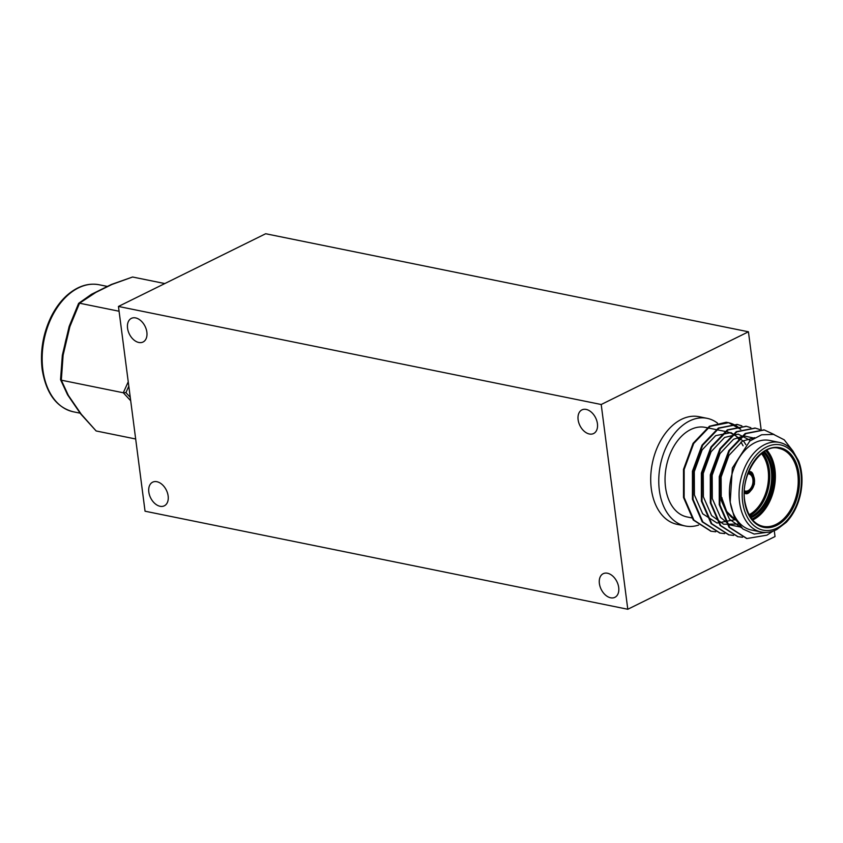 <?xml version="1.0" encoding="UTF-8"?>
<svg xmlns="http://www.w3.org/2000/svg" width="843" height="843" viewBox="0 0 843 843"><rect width="100%" height="100%" fill="white"/><g stroke="black" fill="none" stroke-linecap="round" stroke-linejoin="round"><path stroke-width="1.26" d="M601.207 404.503L627.793 609.257L145.049 511.206L118.452 306.452L601.207 404.503L748.436 331.794L761.124 429.551M774.264 530.668L775.023 536.548L627.793 609.257M748.436 331.794L265.682 233.743L118.452 306.452M607.455 573.229A13.182 8.757 -116.3 0 0 603.209 573.693A13.182 8.757 -116.3 0 0 601.196 589.394A13.182 8.757 -116.3 0 0 614.884 597.329A13.182 8.757 -116.3 0 0 618.056 584.526A13.182 8.757 -116.3 0 0 607.455 573.229M156.882 481.711A13.182 8.757 -116.3 0 0 152.646 482.175A13.182 8.757 -116.3 0 0 150.623 497.876A13.182 8.757 -116.3 0 0 164.322 505.811A13.182 8.757 -116.3 0 0 167.494 493.007A13.182 8.757 -116.3 0 0 156.882 481.711M135.607 317.906A13.182 8.757 -116.3 0 0 131.371 318.369A13.182 8.757 -116.3 0 0 129.358 334.07A13.182 8.757 -116.3 0 0 143.047 342.016A13.182 8.757 -116.3 0 0 146.218 329.202A13.182 8.757 -116.3 0 0 135.607 317.906M586.18 409.424A13.182 8.757 -116.3 0 0 581.933 409.888A13.182 8.757 -116.3 0 0 579.921 425.589A13.182 8.757 -116.3 0 0 593.609 433.534A13.182 8.757 -116.3 0 0 596.781 420.731A13.182 8.757 -116.3 0 0 586.18 409.424M743.073 445.789A45.701 30.369 101.5 0 0 740.892 442.101M738.605 439.15A45.701 30.369 101.5 0 0 737.045 437.506M733.083 434.398A45.701 30.369 101.5 0 0 726.181 431.627L705.254 427.38A45.701 30.369 -78.5 0 0 666.402 466.116A45.701 30.369 -78.5 0 0 687.066 516.949L692.345 518.024M792.504 450.478L784.243 439.846L773.568 434.398L761.629 434.788L749.838 441.015L732.346 468.002L730.186 502.249L734.474 517.96L742.936 529.014L754.137 534.04L766.519 532.386M730.186 502.249A45.701 30.369 101.5 0 0 751.429 530.026L761.081 531.986A45.701 30.369 -78.5 0 1 739.838 504.209A45.701 30.369 -78.5 0 1 779.28 442.406L769.627 440.446A45.701 30.369 101.5 0 0 730.186 502.249M715.728 531.785L711.186 531.269L693.926 520.152L684.147 497.57L684.147 469.519L693.715 443.471L710.101 426.347L728.584 422.691L740.765 429.361A54.932 36.502 101.5 0 0 728.015 422.585A54.932 36.502 101.5 0 0 726.129 422.269L709.458 426.221L693.072 443.334L683.504 469.393L683.504 497.444L693.273 520.015L710.86 531.195M773.105 531.09L766.898 535.168L746.94 538.529L729.68 527.412L719.911 504.841L719.901 476.78L729.48 450.731L745.865 433.618L764.338 429.962L774.116 434.524M742.546 537.233L738.004 536.717L720.744 525.6L710.965 503.018L710.965 474.967L720.544 448.919L736.919 431.795L755.402 428.139L759.775 429.509M733.61 535.421L729.058 534.894L711.798 523.777L702.029 501.206L702.029 473.155L711.597 447.096L727.983 429.983L746.455 426.326L750.839 427.696M724.674 533.598L720.122 533.082L702.862 521.965L693.083 499.393L693.083 471.332L702.662 445.283L719.037 428.17L737.52 424.514L741.893 425.884M746.624 538.466L729.037 527.286L719.258 504.704L719.258 476.653L728.837 450.594L745.212 433.481L764.021 429.898M737.678 536.643L720.101 525.463L710.322 502.892L710.322 474.841L719.89 448.782L736.276 431.669L755.075 428.075M728.742 534.831L711.155 523.651L701.387 501.079L701.387 473.018L710.955 446.969L727.34 429.856L746.139 426.263M719.796 533.018L702.219 521.838L692.44 499.256L692.44 471.205L702.019 445.157L718.394 428.033L737.193 424.45M741.671 527.908L729.501 519.235L721.239 500.426L721.113 477.064L728.953 455.357L742.462 441.1L754.748 437.675M740.839 527.107L729.648 524.862L720.554 517.423L712.303 498.613L712.177 475.252L720.017 453.545L733.526 439.277L743.863 435.884L753.979 438.118M738.205 524.083L723.652 524.23L711.618 515.61L703.368 496.801L703.241 473.429L711.081 451.732L724.58 437.464L738.247 434.145L750.46 440.52M734.98 519.699L717.056 523.039L702.683 513.787L694.421 494.978L694.295 471.616L702.135 449.909L715.644 435.652L730.997 432.607L743.874 441.553L745.823 444.619M698.657 525.063A54.932 36.502 -78.5 0 1 685.233 525.99A54.932 36.502 -78.5 0 1 660.396 464.893A54.932 36.502 -78.5 0 1 707.098 418.328A54.932 36.502 -78.5 0 1 717.541 423.154M685.233 525.99L677.182 524.357A54.932 36.502 -78.5 0 1 652.345 463.26A54.932 36.502 -78.5 0 1 699.047 416.695L707.098 418.328M111.35 284.481A2.202 1.264 67.7 0 1 111.413 284.46A2.202 1.264 67.7 0 1 111.982 284.439L132.583 277.01L164.817 283.554M91.497 294.291A2.202 1.465 63.7 0 1 91.571 294.249L95.143 292.489A2.202 1.465 63.7 0 1 95.849 292.405L79.537 303.206L69.885 326.599L63.109 355.188L61.318 380.182L68.325 395.346L81.255 414.208L96.134 430.963L135.67 438.992M130.707 400.762L123.289 392.764L128.241 381.795M60.612 379.361L61.318 380.182L60.612 379.361L61.318 380.182L123.289 392.764L125.923 392.627L130.265 397.348M78.504 303.786L79.537 303.206L78.504 303.786L79.537 303.206L119.074 311.236M132.583 277.01L111.413 284.46A2.202 2.202 0 0 0 111.276 284.523A2.202 1.465 63.7 0 1 111.982 284.439L95.849 292.405M69.263 326.283L69.885 326.599L69.147 326.483L62.382 355.072A2.202 2.202 0 0 0 62.34 355.272L62.382 355.335M91.413 294.333A2.202 2.202 0 0 1 91.571 294.249A2.202 1.465 63.7 0 1 92.277 294.165A2.202 1.633 -121.1 0 0 91.413 294.333L78.694 303.311M60.57 379.729L67.556 394.766A2.202 1.549 -29.2 0 0 68.325 395.346A2.202 1.38 145.6 0 1 67.661 394.935A2.202 1.38 145.6 0 1 67.609 394.861M62.382 355.072L63.109 355.188L62.34 355.272L60.538 379.603M78.915 410.794A2.202 1.38 145.6 0 1 78.251 410.383L80.591 413.797A2.202 1.38 145.6 0 0 81.255 414.208A2.202 1.191 141.2 0 1 80.686 413.924A2.202 1.191 141.2 0 1 80.643 413.871M96.134 430.963L80.686 413.924A2.202 2.202 0 0 1 80.591 413.797M95.143 292.489L107.704 286.283A2.202 1.465 63.7 0 1 108.41 286.199M68.652 331.773L67.925 331.657M64.342 350.014L63.604 349.898M70.664 398.76A2.202 1.38 145.6 0 1 70.001 398.349L78.251 410.383M128.81 386.21L125.923 392.627M748.879 471.258A11.865 7.882 -78.5 0 1 749.564 471.806M745.191 493.313A11.865 7.882 -78.5 0 1 744.348 493.566M749.079 514.746A35.374 23.509 101.5 0 0 767.467 486.643A35.374 23.509 101.5 0 0 761.503 453.597M744.801 502.649A40.643 27.008 -78.5 0 1 779.975 447.707A40.643 27.008 -78.5 0 1 790.597 512.207A40.643 27.008 -78.5 0 1 744.801 502.649M742.904 503.714A43.509 28.904 101.5 0 0 791.914 513.945A43.509 28.904 101.5 0 0 780.555 444.914A43.509 28.904 101.5 0 0 742.904 503.714M763.231 526.369A39.769 26.428 101.5 0 0 797.046 492.649A39.769 26.428 101.5 0 0 779.069 448.423C762.314 442.522 739.332 474.778 745.022 502.375C747.994 516.401 754.063 524.399 763.231 526.369M766.888 450.173A39.769 26.428 -78.5 0 1 774.19 488.013A39.769 26.428 -78.5 0 1 752.704 520.005M735.517 519.973A39.769 26.428 -78.5 0 1 721.893 497.549M764.401 451.542A37.134 24.668 -78.5 0 1 771.83 487.528A37.134 24.668 -78.5 0 1 750.944 517.771M751.924 519.077A38.894 25.838 101.5 0 0 772.978 487.77A38.894 25.838 101.5 0 0 765.802 450.72M750.281 516.791A36.249 24.089 101.5 0 0 770.618 487.286A36.249 24.089 101.5 0 0 763.4 452.185M762.441 452.87A36.249 24.089 -78.5 0 1 768.69 486.896A36.249 24.089 -78.5 0 1 749.669 515.779M722.693 502.259A36.249 24.089 -78.5 0 1 721.007 495.589M744.38 492.07A10.105 6.712 101.5 0 0 754.232 483.956A10.105 6.712 101.5 0 0 748.321 472.649M748.152 473.102A9.663 6.428 -78.5 0 1 753.948 483.903A9.663 6.428 -78.5 0 1 744.401 491.585M744.822 493.26A10.991 7.302 -78.5 0 1 744.358 493.134L744.822 493.26C747.625 495.094 750.828 492.038 754.432 484.103C754.285 475.041 752.536 470.91 749.195 471.722M744.432 490.826L745.265 491.1A8.788 5.838 101.5 0 0 752.736 483.65A8.788 5.838 101.5 0 0 748.763 473.882L747.889 473.819M65.122 343.354A64.816 43.067 -78.5 0 1 66.26 338.538M42.856 369.729A64.816 43.067 101.5 0 0 73.383 411.805C56.47 407.496 46.059 393.323 42.15 369.287C40.074 351.457 42.93 334.218 50.728 317.569C55.122 308.538 60.548 301.12 67.008 295.313C77.493 286.209 88.22 282.7 99.189 284.765A64.816 43.067 101.5 0 0 42.856 369.729M764.338 429.962L763.695 429.825M755.402 428.139L754.759 428.012M746.455 426.326L745.813 426.2M737.52 424.514L736.877 424.377M728.584 422.691L728.015 422.585M746.94 538.529L746.297 538.403M738.004 536.717L737.362 536.58M729.058 534.894L728.415 534.768M720.122 533.082L719.479 532.955M711.186 531.269L710.544 531.132M779.28 442.406C784.433 443.471 788.953 446.284 792.831 450.857L798.648 460.995C802.178 470.426 802.915 480.91 800.85 492.449C798.437 504.588 793.569 514.557 786.266 522.333L776.803 529.52C771.471 532.196 766.224 533.018 761.081 531.986M735.528 520.005L726.687 511.49L721.608 497.37M723.494 504.778L720.723 495.41M69.147 326.483A2.202 2.202 0 0 1 69.21 326.294L78.568 303.491M107.398 286.43L99.189 284.765M80.169 413.186L73.383 411.805M111.276 284.523L107.704 286.283M67.556 394.766A2.202 2.202 0 0 0 67.661 394.935L70.001 398.349"/></g></svg>
